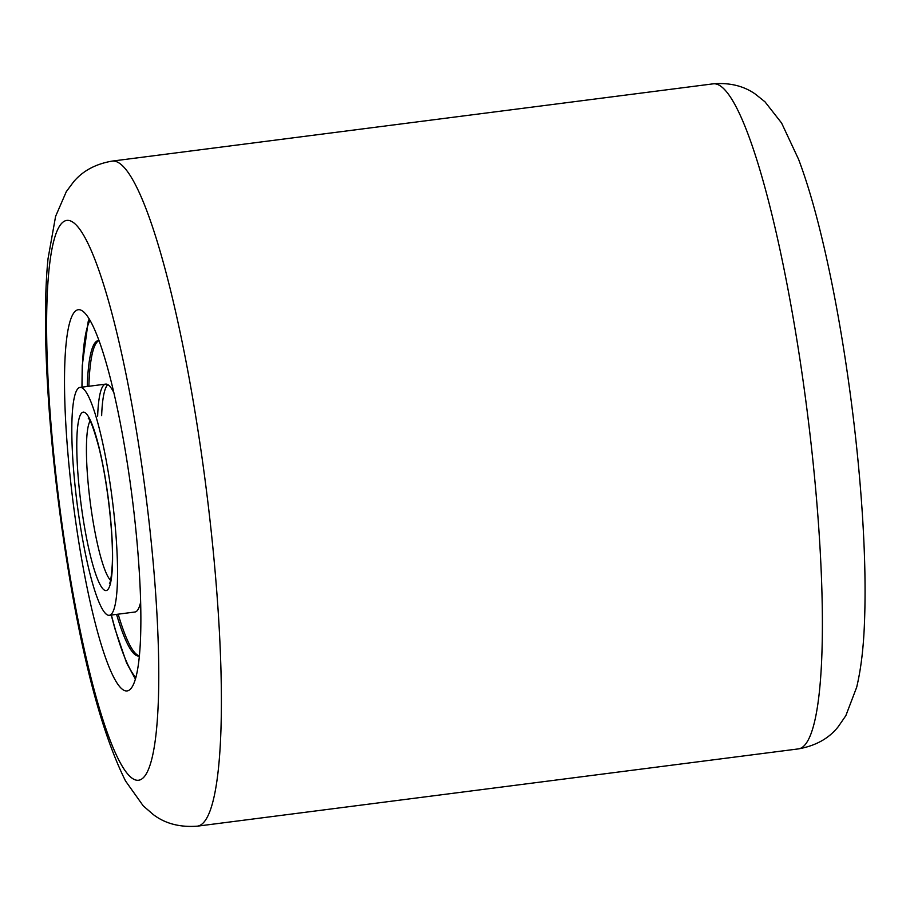 <?xml version="1.0" encoding="UTF-8"?>
<svg xmlns="http://www.w3.org/2000/svg" width="910" height="910" viewBox="0 0 910 910"><rect width="100%" height="100%" fill="white"/><g stroke="black" fill="none" stroke-linecap="round" stroke-linejoin="round"><path stroke-width="1.36" d="M127.946 467.285A192.158 29.609 82.7 0 1 127.195 690.917A192.158 29.609 82.7 0 1 77.441 533.374A192.158 29.609 82.7 0 1 78.192 309.741A192.158 29.609 82.7 0 1 127.946 467.285M109.337 615.308A114.887 17.7 -97.3 0 0 117.367 583.31A114.887 17.7 -97.3 0 0 105.674 457.605A114.887 17.7 -97.3 0 0 80.034 387.41A114.887 17.7 -97.3 0 0 71.992 419.408A114.887 17.7 -97.3 0 0 83.697 545.113A114.887 17.7 -97.3 0 0 109.337 615.308L134.976 612.009A114.887 17.7 -97.3 0 0 140.697 601.931M98.962 340.624A159.034 24.513 -97.3 0 0 88.918 384.611A159.034 24.513 -97.3 0 0 88.862 386.272M118.163 614.17A159.034 24.513 -97.3 0 0 139.48 655.78M107.778 384.6A114.887 17.7 -97.3 0 0 101.647 415.597M113.761 392.415A114.887 17.7 -97.3 0 0 105.674 384.111A114.887 17.7 -97.3 0 0 97.643 416.109M98.906 340.499A159.034 24.513 -97.3 0 0 98.439 340.522A159.034 24.513 -97.3 0 0 87.314 384.816A159.034 24.513 -97.3 0 0 87.258 386.477M116.56 614.375A159.034 24.513 -97.3 0 0 139.002 656.008A159.034 24.513 -97.3 0 0 139.457 655.917M139.765 451.815A282.1 43.475 -97.3 0 0 60.515 224.713A282.1 43.475 -97.3 0 0 65.622 548.844A282.1 43.475 -97.3 0 0 144.872 775.946A282.1 43.475 -97.3 0 0 139.765 451.815M197.527 826.143C179.907 827.497 165.165 823.641 153.312 814.587L143.245 805.885L125.534 780.985C101.215 731.97 81.092 655.041 65.167 550.186C48.446 441.168 41.166 325.894 48.037 258.679L55.601 216.352L66.316 191.623L73.63 181.784C82.833 170.864 95.63 163.982 112.032 161.115A335.244 51.665 82.7 0 1 198.835 435.981A335.244 51.665 82.7 0 1 197.527 826.143L798.514 748.885A335.244 51.665 -97.3 0 0 799.833 358.711A335.244 51.665 -97.3 0 0 713.019 83.856C729.615 82.469 743.743 85.904 755.402 94.139L764.969 101.806L781.588 123.021L798.582 159.33C805.316 177.166 811.765 198.073 817.942 222.051C828.373 262.683 837.518 308.604 845.379 359.814C853.455 412.878 859.142 464.612 862.418 515.026C865 555.259 865.694 590.829 864.5 621.746C863.624 647.192 861.008 669.032 856.674 687.255L845.845 715.658L838.303 726.601C829.124 738.317 815.861 745.745 798.514 748.885M89.988 320.422A183.979 28.358 -97.3 0 0 82.4 367.026A183.979 28.358 -97.3 0 0 82.105 387.148M111.407 615.035A183.979 28.358 -97.3 0 0 135.909 677.597M90.101 420.989A81.763 12.604 -97.3 0 0 86.552 441.998A81.763 12.604 -97.3 0 0 93.559 524.228A81.763 12.604 -97.3 0 0 110.576 580.273M112.442 565.519A89.942 13.866 -97.3 0 0 96.949 439.348A89.942 13.866 -97.3 0 0 76.918 437.198A89.942 13.866 -97.3 0 0 92.41 563.37A89.942 13.866 -97.3 0 0 112.442 565.519M112.032 161.115L713.019 83.856M89.157 319L88.19 321.594L82.241 365.695L81.946 387.159M111.247 615.058L114.876 628.605L126.615 663.015L135.465 679.19M105.674 384.111L80.034 387.41M88.35 418.27C88.065 419.408 89.817 414.209 98.724 446.764C107.3 480.15 113.602 534.978 112.283 564.189C110.997 585.357 108.927 583.719 109.575 583.344"/></g></svg>
